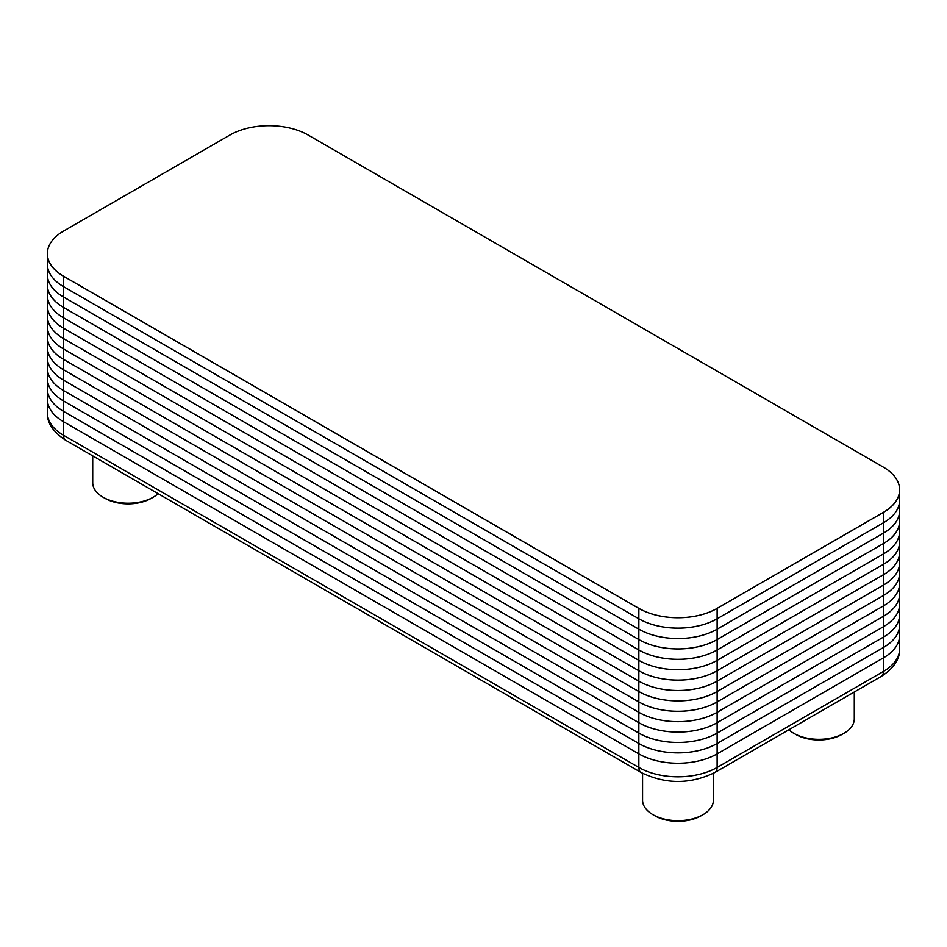 <?xml version="1.0" encoding="UTF-8"?>
<svg xmlns="http://www.w3.org/2000/svg" width="947" height="947" viewBox="0 0 947 947"><rect width="100%" height="100%" fill="white"/><g stroke="black" fill="none" stroke-linecap="round" stroke-linejoin="round"><path stroke-width="1.42" d="M638.858 722.715L638.846 722.727A55.34 31.949 -0 0 0 717.116 722.727L883.444 626.701L883.444 637.094L717.116 733.096A55.34 31.949 -0 0 1 638.846 733.096L63.556 400.96A55.34 31.949 -0 0 1 47.35 378.362L47.35 367.992A55.34 31.949 -0 0 0 47.35 367.992A55.34 31.949 0 0 0 63.556 390.566L638.846 722.727L638.846 743.49L63.556 411.353A55.34 31.949 0 0 1 47.35 388.767L47.35 378.386A55.34 31.949 0 0 0 47.35 378.386A55.34 31.949 0 0 0 63.556 400.983L638.846 733.12A55.34 31.949 0 0 0 717.116 733.12L883.444 637.094L883.444 657.857A55.34 31.949 0 0 0 899.65 635.271A55.34 31.949 180 0 1 883.444 657.857L717.116 753.883A55.34 31.949 180 0 1 638.846 753.883L63.556 421.746A55.34 31.949 180 0 1 47.35 399.161A55.34 31.949 0 0 0 63.556 421.746L63.556 411.377L638.846 743.513A55.34 31.949 0 0 0 717.116 743.49L883.444 647.488A55.34 31.949 0 0 0 899.65 624.89L899.65 604.103A55.34 31.949 -0 0 0 899.65 604.091L899.65 593.71A55.34 31.949 0 0 0 899.65 593.698L899.65 583.316A55.34 31.949 0 0 0 899.65 583.305L899.65 572.923A55.34 31.949 -0 0 0 899.65 572.911A55.34 31.949 -0 0 1 883.444 595.521L883.444 605.891A55.34 31.949 0 0 0 899.65 583.316A55.34 31.949 -0 0 1 883.444 605.891L717.116 701.916L883.444 605.914L883.444 616.284A55.34 31.949 0 0 0 899.65 593.698A55.34 31.949 0 0 1 883.444 616.308L883.444 626.677A55.34 31.949 0 0 0 899.65 604.091M47.35 336.801A55.34 31.949 -0 0 0 47.35 336.812A55.34 31.949 -0 0 0 63.556 359.41L638.846 691.547L63.556 359.387A55.34 31.949 -0 0 1 47.35 336.789L47.35 326.419A55.34 31.949 -0 0 0 47.35 326.419L47.35 316.026A55.34 31.949 0 0 0 47.35 316.026L47.35 305.632A55.34 31.949 0 0 0 47.35 305.632A55.34 31.949 0 0 0 63.556 328.23L638.846 660.367A55.34 31.949 0 0 0 717.116 660.367L883.444 564.341A55.34 31.949 0 0 0 899.65 541.743A55.34 31.949 0 0 0 899.65 541.731L899.65 531.35A55.34 31.949 0 0 0 899.65 531.338L899.65 520.957A55.34 31.949 0 0 0 899.65 520.945A55.34 31.949 0 0 1 883.444 543.554L883.444 553.924A55.34 31.949 0 0 0 899.65 531.326A55.34 31.949 0 0 1 883.444 553.948L717.116 649.95L717.116 639.58L883.433 543.542A55.34 31.949 0 0 0 899.65 520.933L899.65 510.563A55.34 31.949 0 0 0 899.65 510.551L899.65 500.17A55.34 31.949 0 0 0 899.65 500.158L899.65 489.777A55.34 31.949 0 0 0 883.444 467.191A55.34 31.949 0 0 0 883.444 467.179L883.421 467.179A55.317 31.938 180 0 1 883.421 512.339L717.092 608.365L883.444 512.374A55.34 31.949 0 0 0 899.65 489.777M883.433 564.329L883.444 574.711L717.116 670.736L717.116 660.367A55.34 31.949 0 0 1 638.846 660.343L63.556 328.207A55.34 31.949 0 0 1 47.35 305.609L47.35 295.239A55.34 31.949 0 0 0 47.35 295.239A55.34 31.949 0 0 0 63.556 317.813L638.846 649.973L638.846 670.736L63.556 338.6A55.34 31.949 0 0 1 47.35 316.026A55.34 31.949 0 0 0 63.556 338.6L638.846 670.76A55.34 31.949 0 0 0 717.116 670.76L883.444 574.734A55.34 31.949 0 0 0 899.65 552.113L899.65 541.743A55.34 31.949 0 0 1 883.444 564.317L717.116 660.367L717.116 649.973L883.444 553.948L883.444 564.317M638.846 670.736A55.34 31.949 0 0 0 717.116 670.736M47.35 284.822L47.35 274.452A55.34 31.949 0 0 0 47.35 274.452A55.34 31.949 0 0 0 63.556 297.05L638.846 629.187L638.846 639.58L63.556 307.42A55.34 31.949 0 0 1 47.35 284.822A55.34 31.949 0 0 0 47.35 284.846A55.34 31.949 0 0 0 63.556 307.444L638.846 639.58A55.34 31.949 0 0 0 717.116 639.58L717.116 629.187L883.444 533.161A55.34 31.949 0 0 0 899.65 510.563A55.34 31.949 0 0 1 883.444 533.137L717.116 629.163L717.116 618.793L883.444 522.768A55.34 31.949 0 0 0 899.65 500.146M883.421 512.339L883.444 543.531L717.116 639.556A55.34 31.949 0 0 1 638.846 639.556L638.846 649.95A55.34 31.949 0 0 0 717.116 649.95L717.116 649.973A55.34 31.949 0 0 1 638.846 649.973L63.556 317.813L63.556 286.657L638.846 618.793A55.34 31.949 0 0 0 717.116 618.793L717.116 618.793M899.65 552.137L899.65 562.506A55.34 31.949 -0 0 0 899.65 562.518L899.65 572.899A55.34 31.949 -0 0 1 883.444 595.497L883.444 585.128A55.34 31.949 -0 0 0 899.65 562.53A55.34 31.949 0 0 1 883.444 585.104L717.116 681.13L883.444 585.128L883.444 574.734A55.34 31.949 0 0 0 899.65 552.137A55.34 31.949 0 0 0 899.65 552.125M47.35 336.812L47.35 347.182A55.34 31.949 -0 0 0 63.556 369.78L638.846 701.94L638.846 722.703L63.556 390.566A55.34 31.949 -0 0 1 47.35 367.992L47.35 357.599A55.34 31.949 0 0 0 47.35 357.599A55.34 31.949 0 0 0 63.556 380.197L638.846 712.333L63.556 380.173A55.34 31.949 0 0 1 47.35 357.575L47.35 347.206A55.34 31.949 0 0 0 47.35 347.206A55.34 31.949 0 0 0 63.556 369.803L63.556 349.017A55.34 31.949 -0 0 1 47.35 326.419A55.34 31.949 0 0 0 63.556 348.993L63.556 317.837A55.34 31.949 0 0 1 47.35 295.239L47.35 284.846M63.556 349.017L638.846 681.153A55.34 31.949 0 0 0 717.116 681.13L717.116 670.76M638.858 670.748L638.846 681.13L63.556 348.993M63.579 231.056L63.579 231.056A55.34 31.949 0 0 0 47.35 253.666A55.34 31.949 0 0 0 63.556 276.264L638.846 608.4A55.34 31.949 0 0 0 717.116 608.4A55.317 31.938 180 0 1 638.87 608.365L63.579 276.228A55.317 31.938 180 0 1 63.579 231.056L229.908 135.03A55.317 31.938 180 0 1 308.13 135.03L883.444 467.191M638.858 618.782L638.846 629.187L63.556 297.027A55.34 31.949 0 0 1 47.35 274.429L47.35 264.059A55.34 31.949 0 0 0 47.35 264.059A55.34 31.949 0 0 0 63.556 286.633L63.579 276.228M899.65 500.17A55.34 31.949 0 0 1 883.444 522.768L717.116 618.77L717.116 608.4M638.87 608.365L638.846 618.77A55.34 31.949 0 0 0 717.116 618.77M638.846 618.77L63.556 286.657A55.34 31.949 0 0 1 47.35 264.059L47.35 253.666M638.846 629.187A55.34 31.949 0 0 0 717.116 629.187A55.34 31.949 0 0 1 638.846 629.163M883.444 637.094A55.34 31.949 0 0 0 899.65 614.496A55.34 31.949 -0 0 1 883.444 637.071M899.65 648.825C899.993 659.065 893.826 668.286 881.148 676.489A11.068 6.392 -120 0 0 883.444 671.423L883.444 657.857L717.116 753.883A55.34 31.949 0 0 1 638.846 753.883L638.846 743.513A55.34 31.949 0 0 0 717.116 743.513L883.444 647.464A55.34 31.949 0 0 0 899.65 624.878L899.65 648.825A55.34 31.949 180 0 1 883.444 671.423L717.116 767.449A55.34 31.949 180 0 1 638.846 767.449L63.556 435.3A55.34 31.949 180 0 1 47.35 412.714L47.35 388.779A55.34 31.949 0 0 0 63.556 411.377L63.556 400.983M883.444 616.284L717.116 712.31A55.34 31.949 0 0 1 638.846 712.31A55.34 31.949 0 0 0 717.116 712.333L883.444 616.308M899.65 604.103A55.34 31.949 -0 0 1 883.444 626.701L717.116 722.703L717.116 701.94A55.34 31.949 0 0 1 638.846 701.94L638.858 701.928A55.34 31.949 -0 0 0 717.116 701.916L717.116 691.547L883.444 595.521L717.116 691.523L717.116 681.153A55.34 31.949 -0 0 1 638.846 681.153L638.846 691.523A55.34 31.949 -0 0 0 717.116 691.523L717.116 691.547A55.34 31.949 -0 0 1 638.846 691.547L638.846 701.916L63.556 369.78L63.556 400.96M638.846 722.703A55.34 31.949 0 0 0 717.116 722.703M881.148 676.489L714.819 772.515C690.256 784.424 665.705 784.424 641.143 772.515A11.068 6.392 -60 0 1 638.846 767.449L638.846 753.883L63.556 421.746L63.556 435.3A11.068 6.392 -60 0 0 65.852 440.379C53.056 431.986 46.888 422.764 47.35 412.714M713.399 773.308L713.399 800.203A35.418 20.455 180 0 1 703.029 814.669A35.418 20.455 180 0 1 652.933 814.669L652.933 814.669A35.418 20.455 180 0 1 642.563 800.203L642.563 773.308M654.886 815.793L652.933 814.669L654.886 815.793A32.66 18.857 0 0 0 701.076 815.793L703.029 814.669M854.289 691.997L854.289 718.868A35.418 20.455 180 0 1 843.919 733.333A35.418 20.455 180 0 1 793.823 733.333L793.823 733.333A35.418 20.455 180 0 1 788.887 729.758M795.776 734.458L793.823 733.333L795.776 734.458A32.66 18.857 0 0 0 841.954 734.458L843.919 733.333M158.113 493.647A35.418 20.455 180 0 1 153.177 497.211A35.418 20.455 180 0 1 103.081 497.211A35.418 20.455 180 0 1 92.711 482.757L92.711 455.886M103.081 497.211L105.046 498.347A32.66 18.857 0 0 0 151.224 498.347L153.177 497.211M714.819 772.515A11.068 6.392 -120 0 0 717.116 767.449L717.116 722.727M641.143 772.515L65.852 440.379"/></g></svg>
